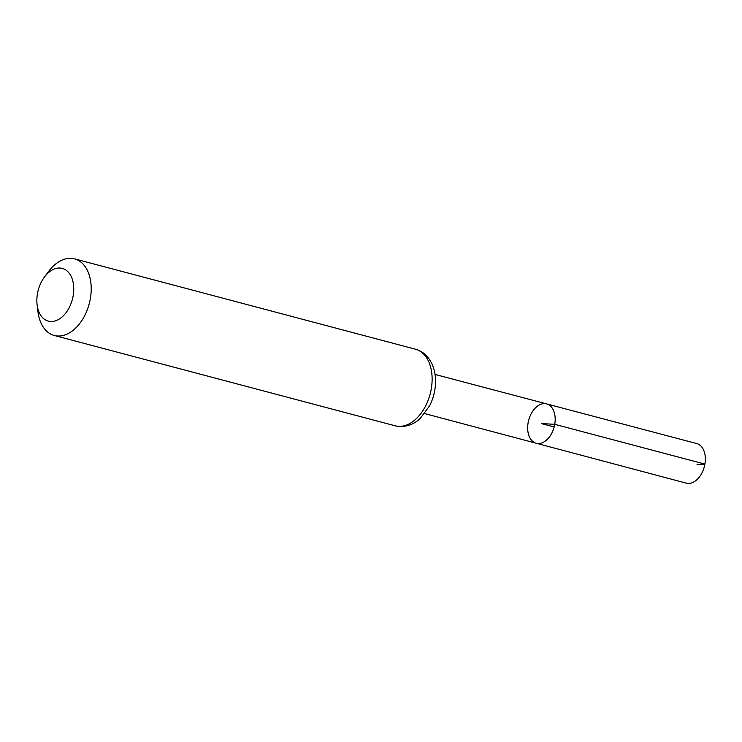 <?xml version="1.0" encoding="UTF-8"?>
<svg xmlns="http://www.w3.org/2000/svg" width="742" height="742" viewBox="0 0 742 742"><rect width="100%" height="100%" fill="white"/><g stroke="black" fill="none" stroke-linecap="round" stroke-linejoin="round"><path stroke-width="1.11" d="M554.747 424.322A20.34 13.189 104.8 0 1 536.206 443.243A20.34 13.189 -75.2 0 0 554.172 426.956A20.34 13.189 -75.2 0 0 546.631 403.908A20.34 13.189 104.8 0 1 554.747 424.322M73.17 295.761A27.268 17.678 104.8 0 1 54.472 321.11A27.268 17.678 104.8 0 1 37.1 304.749A27.268 17.678 104.8 0 1 44.437 277.063A27.268 17.678 104.8 0 1 65.704 269.921A27.268 17.678 104.8 0 1 73.17 295.761M44.437 277.063L48.601 271.461A39.623 25.682 104.8 0 1 74.552 258.865A39.623 25.682 104.8 0 1 90.348 298.618A39.623 25.682 104.8 0 1 54.249 335.467A39.623 25.682 104.8 0 1 37.944 311.677L37.1 304.749M528.1 422.829A20.34 13.189 -75.2 0 0 536.206 443.243L686.239 483.135A20.47 13.263 -75.2 0 0 704.316 466.746A20.47 13.263 -75.2 0 0 696.729 443.558L546.631 403.908A20.34 13.189 -75.2 0 0 528.1 422.829M554.172 426.956L541.419 423.58L554.747 424.322L704.9 464.102L696.979 464.798M395.161 425.806A39.623 25.682 -75.2 0 0 431.26 388.966A39.623 25.682 -75.2 0 0 415.464 349.213C420.77 350.678 425.166 353.721 428.644 358.312L431.399 362.727C434.46 368.885 435.832 375.832 435.498 383.558C435.109 391.396 433.152 398.806 429.618 405.809L420.222 418.423C415.863 422.708 406.941 428.422 395.161 425.806L54.249 335.467M424.674 413.591L536.206 443.243M435.044 374.441L546.631 403.908M74.552 258.865L415.464 349.213"/></g></svg>
